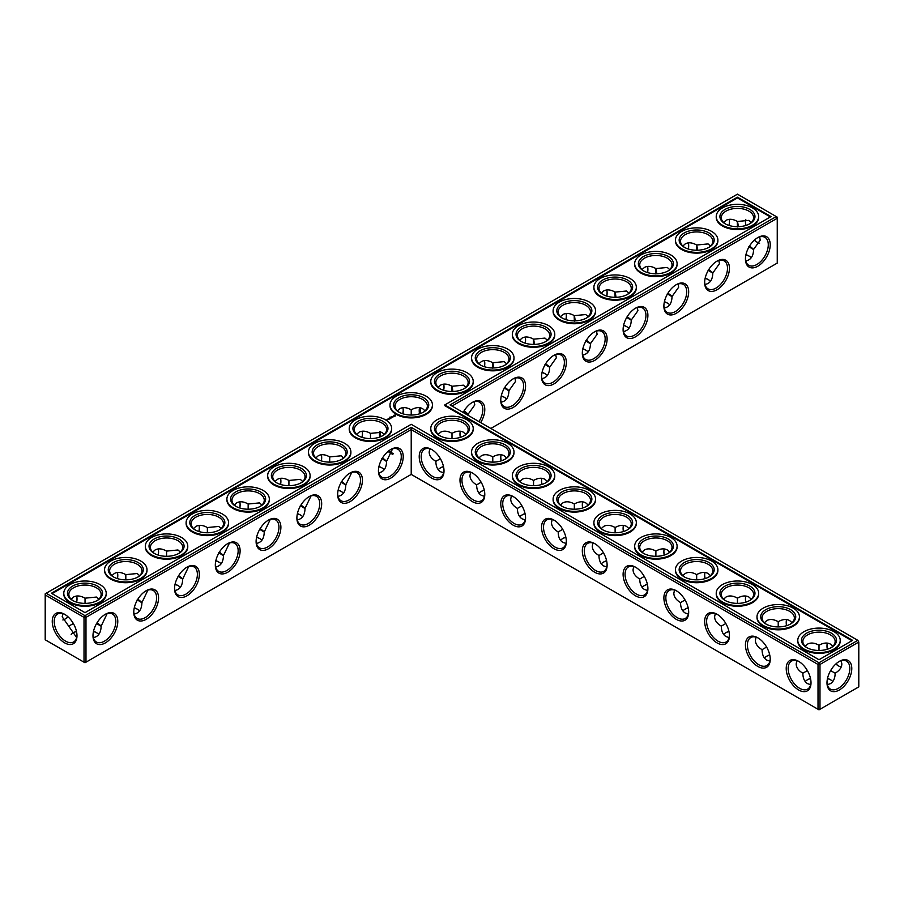 <?xml version="1.0" encoding="UTF-8"?>
<svg xmlns="http://www.w3.org/2000/svg" width="904" height="904" viewBox="0 0 904 904"><rect width="100%" height="100%" fill="white"/><g stroke="black" fill="none" stroke-linecap="round" stroke-linejoin="round"><path stroke-width="1.36" d="M452 438.576L452 433.355L452 438.576M460 433.649A17.526 10.125 -120 0 0 460.475 437.321M500.782 457.198A17.526 10.125 -120 0 0 501.257 460.859M541.564 480.736A17.526 10.125 -120 0 0 542.038 484.397M582.334 504.285A17.526 10.125 -120 0 0 582.809 507.946M623.116 527.823A17.526 10.125 -120 0 0 623.591 531.484M663.886 551.372A17.526 10.125 -120 0 0 664.372 555.033M704.668 574.91A17.526 10.125 -120 0 0 705.143 578.571M745.45 598.459A17.526 10.125 -120 0 0 745.924 602.12M786.22 621.997A17.526 10.125 -120 0 0 786.706 625.658M827.002 645.535A17.526 10.125 -120 0 0 827.476 649.208M835.951 663.886A17.526 10.125 -120 0 0 838.889 666.124M452 406.043L777.248 218.271L777.248 263.087L490.815 428.462M770.231 244.724A17.526 10.125 120 0 0 757.834 237.571A17.526 10.125 120 0 0 745.438 259.041A17.526 10.125 120 0 0 757.834 266.205A17.526 10.125 120 0 0 770.231 244.724M729.449 268.273A17.526 10.125 120 0 0 717.053 261.109A17.526 10.125 120 0 0 704.657 282.59A17.526 10.125 120 0 0 717.053 289.743A17.526 10.125 120 0 0 729.449 268.273M688.678 291.811A17.526 10.125 120 0 0 676.282 284.658A17.526 10.125 120 0 0 663.886 306.128A17.526 10.125 120 0 0 676.282 313.281A17.526 10.125 120 0 0 688.678 291.811M647.897 315.36A17.526 10.125 120 0 0 635.501 308.196A17.526 10.125 120 0 0 623.105 329.666A17.526 10.125 120 0 0 635.501 336.83A17.526 10.125 120 0 0 647.897 315.36M607.115 338.898A17.526 10.125 120 0 0 594.719 331.745A17.526 10.125 120 0 0 582.323 353.215A17.526 10.125 120 0 0 594.719 360.368A17.526 10.125 120 0 0 607.115 338.898M566.345 362.447A17.526 10.125 120 0 0 553.949 355.283A17.526 10.125 120 0 0 541.552 376.753A17.526 10.125 120 0 0 553.949 383.917A17.526 10.125 120 0 0 566.345 362.447M525.563 385.985A17.526 10.125 120 0 0 513.167 378.832A17.526 10.125 120 0 0 500.771 400.302A17.526 10.125 120 0 0 513.167 407.455A17.526 10.125 120 0 0 525.563 385.985M480.657 422.586A17.526 10.125 120 0 0 484.781 409.523A17.526 10.125 120 0 0 472.385 402.37A17.526 10.125 120 0 0 463.153 412.484M857.817 640.337L858.8 642.043L857.817 640.337L819.001 662.756L411.218 427.332L84.999 615.669L46.183 593.261L45.2 594.956L84.015 617.364L84.999 615.669L85.982 617.364L84.015 617.364L84.015 662.191L84.999 662.756L85.982 662.191L84.015 662.191L45.2 639.783L45.2 593.826L737.449 194.157L776.265 216.576L450.045 404.913L857.817 640.337M411.218 474.408L411.218 429.592L818.018 664.451L819.984 664.451L819.001 662.756L818.018 664.451L818.018 709.278L819.984 709.278L858.8 686.859L858.8 642.043L819.984 664.451L819.984 709.278L819.001 709.843L411.218 474.408L85.982 662.191L85.982 617.364L411.218 429.592L411.218 427.332M460.328 431.219A16.148 9.322 -120 0 0 459.989 434.202A16.148 9.322 -120 0 0 460.294 437.378M501.11 454.757A16.148 9.322 -120 0 0 500.771 457.74A16.148 9.322 -120 0 0 501.065 460.916M541.88 478.306A16.148 9.322 -120 0 0 541.552 481.29A16.148 9.322 -120 0 0 541.846 484.465M582.662 501.844A16.148 9.322 -120 0 0 582.323 504.827A16.148 9.322 -120 0 0 582.628 508.003M623.444 525.393A16.148 9.322 -120 0 0 623.105 528.377A16.148 9.322 -120 0 0 623.398 531.541M664.214 548.931A16.148 9.322 -120 0 0 663.886 551.915A16.148 9.322 -120 0 0 664.18 555.09M704.996 572.481A16.148 9.322 -120 0 0 704.657 575.464A16.148 9.322 -120 0 0 704.962 578.628M745.777 596.019A16.148 9.322 -120 0 0 745.438 599.002A16.148 9.322 -120 0 0 745.732 602.177M786.548 619.556A16.148 9.322 -120 0 0 786.22 622.54A16.148 9.322 -120 0 0 786.514 625.715M827.329 643.106A16.148 9.322 -120 0 0 826.99 646.089A16.148 9.322 -120 0 0 827.296 649.264M835.816 664.022A16.148 9.322 -120 0 0 838.415 665.864A16.148 9.322 -120 0 0 841.161 667.062M777.248 218.271L776.265 216.576L777.248 217.141L777.248 218.271M745.45 258.465A16.148 9.322 120 0 0 748.783 265.301A16.148 9.322 120 0 0 761.224 260.973A16.148 9.322 120 0 0 768.276 244.724A16.148 9.322 120 0 0 764.931 237.334A16.148 9.322 120 0 0 757.337 237.876M704.668 282.003A16.148 9.322 120 0 0 708.001 288.851A16.148 9.322 120 0 0 720.443 284.523A16.148 9.322 120 0 0 727.494 268.273A16.148 9.322 120 0 0 724.149 260.883A16.148 9.322 120 0 0 716.556 261.414M663.886 305.541A16.148 9.322 120 0 0 667.231 312.388A16.148 9.322 120 0 0 679.672 308.061A16.148 9.322 120 0 0 686.712 291.811A16.148 9.322 120 0 0 683.367 284.421A16.148 9.322 120 0 0 675.774 284.952M623.116 329.09A16.148 9.322 120 0 0 626.449 335.938A16.148 9.322 120 0 0 638.891 331.61A16.148 9.322 120 0 0 645.942 315.36A16.148 9.322 120 0 0 642.597 307.97A16.148 9.322 120 0 0 635.004 308.501M582.334 352.628A16.148 9.322 120 0 0 585.668 359.476A16.148 9.322 120 0 0 598.109 355.148A16.148 9.322 120 0 0 605.16 338.898A16.148 9.322 120 0 0 601.815 331.508A16.148 9.322 120 0 0 594.222 332.039M541.564 376.177A16.148 9.322 120 0 0 544.897 383.013A16.148 9.322 120 0 0 557.339 378.697A16.148 9.322 120 0 0 564.378 362.447A16.148 9.322 120 0 0 561.045 355.046A16.148 9.322 120 0 0 553.44 355.588M500.782 399.715A16.148 9.322 120 0 0 504.116 406.563A16.148 9.322 120 0 0 516.557 402.235A16.148 9.322 120 0 0 523.608 385.985A16.148 9.322 120 0 0 520.263 378.595A16.148 9.322 120 0 0 512.67 379.126M478.984 421.626A16.148 9.322 120 0 0 482.826 409.523A16.148 9.322 120 0 0 479.482 402.133A16.148 9.322 120 0 0 471.888 402.675M73.111 632.902A17.526 10.125 180 0 1 76.49 631.489M93.474 631.489A17.526 10.125 180 0 1 96.886 632.902M134.255 607.94A17.526 10.125 180 0 1 137.668 609.364M175.037 584.402A17.526 10.125 180 0 1 178.438 585.815M215.807 560.853A17.526 10.125 180 0 1 219.22 562.277M256.589 537.315A17.526 10.125 180 0 1 260.002 538.727M297.371 513.766A17.526 10.125 180 0 1 300.772 515.19M338.141 490.228A17.526 10.125 180 0 1 341.554 491.652M378.923 466.679A17.526 10.125 180 0 1 382.335 468.102M480.894 491.652A17.526 10.125 180 0 1 484.295 490.228M521.664 515.19A17.526 10.125 180 0 1 525.077 513.766M562.446 538.727A17.526 10.125 180 0 1 565.859 537.315M501.257 396.054A17.526 10.125 180 0 1 504.669 397.477M440.112 468.102A17.526 10.125 180 0 1 443.525 466.679M542.038 372.516A17.526 10.125 180 0 1 545.44 373.928M582.809 348.967A17.526 10.125 180 0 1 586.221 350.39M623.591 325.429A17.526 10.125 180 0 1 627.003 326.841M664.372 301.879A17.526 10.125 180 0 1 667.774 303.303M705.143 278.342A17.526 10.125 180 0 1 708.555 279.765M745.924 254.792A17.526 10.125 180 0 1 749.337 256.216M603.228 562.277A17.526 10.125 180 0 1 606.629 560.853M643.998 585.815A17.526 10.125 180 0 1 647.411 584.402M684.78 609.364A17.526 10.125 180 0 1 688.193 607.94M725.562 632.902A17.526 10.125 180 0 1 728.963 631.489M766.332 656.451A17.526 10.125 180 0 1 769.745 655.027M807.114 679.989A17.526 10.125 180 0 1 810.526 678.565M827.476 678.565A17.526 10.125 180 0 1 830.889 679.989M737.449 197.174L771.044 216.576L444.824 404.913L852.596 640.337L819.001 659.739L411.218 424.315L84.999 612.652L51.404 593.261L737.449 197.174L737.449 197.919L52.048 593.634M839.387 689.967A17.526 10.125 -60 0 1 826.99 682.814A17.526 10.125 -60 0 1 839.387 661.344A17.526 10.125 -60 0 1 851.783 668.497A17.526 10.125 -60 0 1 839.387 689.967M465.831 434.395L463.413 432.225C460.238 430.507 456.43 430.88 452 433.355L452 433.355C447.57 430.88 443.762 430.507 440.587 432.225L438.169 434.395M506.613 457.944L504.195 455.763C501.008 454.045 497.211 454.418 492.782 456.893L492.782 462.125M492.782 456.893L492.782 456.893C488.352 454.418 484.544 454.045 481.357 455.763L478.939 457.944M547.383 481.482L544.976 479.312C541.79 477.594 537.982 477.967 533.552 480.442L533.552 485.663M533.552 480.442L533.552 480.442C529.122 477.967 525.326 477.594 522.139 479.312L519.721 481.482M588.165 505.02L585.747 502.85C582.571 501.132 578.763 501.505 574.334 503.98L574.334 509.212M574.334 503.98L574.334 503.98C569.904 501.505 566.096 501.132 562.921 502.85L560.503 505.02M628.947 528.569L626.529 526.399C623.342 524.67 619.545 525.054 615.115 527.529L615.115 532.75M615.115 527.529L615.115 527.529C610.686 525.054 606.878 524.67 603.691 526.399L601.273 528.569M669.717 552.107L667.31 549.937C664.124 548.219 660.315 548.592 655.886 551.067L655.886 556.288M655.886 551.067L655.886 551.067C651.456 548.592 647.659 548.219 644.473 549.937L642.055 552.107M710.499 575.656L708.081 573.486C704.905 571.757 701.097 572.142 696.668 574.616L696.668 579.837M696.668 574.616L696.668 574.616C692.238 572.142 688.43 571.757 685.255 573.486L682.836 575.656M751.28 599.194L748.862 597.024C745.676 595.307 741.879 595.679 737.449 598.154L737.449 603.375M737.449 598.154L737.449 598.154C733.02 595.679 729.212 595.307 726.025 597.024L723.607 599.194M792.051 622.743L789.644 620.562C786.457 618.844 782.649 619.229 778.22 621.703L778.22 626.924M778.22 621.703L778.22 621.703C773.79 619.229 769.993 618.844 766.807 620.562L764.389 622.743M830.629 670.598L835.149 673.209C839.511 670.61 841.737 667.502 841.839 663.886L841.161 660.711M832.833 646.281L830.414 644.111C827.239 642.394 823.431 642.767 819.001 645.241L819.001 650.462M819.001 645.241L819.001 645.241C814.572 642.767 810.764 642.394 807.588 644.111L805.17 646.281M757.337 242.317A17.481 10.091 60 0 1 754.422 240.091M745.947 225.424A17.481 10.091 60 0 1 745.484 221.785M759.586 236.938L760.253 240.091L753.597 249.436C753.394 256.216 750.783 260.036 745.777 260.894M718.804 260.488L719.471 263.64L712.815 272.974C712.612 279.765 710.013 283.585 704.996 284.444M678.034 284.025L678.689 287.178L672.034 296.523C671.841 303.303 669.231 307.123 664.214 307.981M637.252 307.575L637.919 310.727L631.263 320.061C631.06 326.841 628.449 330.661 623.444 331.519M596.471 331.113L597.137 334.265L590.481 343.61C590.278 350.39 587.679 354.21 582.662 355.069M555.7 354.662L556.356 357.814L549.7 367.148C549.508 373.928 546.897 377.748 541.88 378.606M514.918 378.2L515.585 381.352L508.929 390.697C508.726 397.477 506.116 401.297 501.11 402.156M474.137 401.738L474.803 404.89L468.148 414.179L468.114 415.354M96.423 632.619L96.412 632.619A16.148 9.322 180 0 1 98.83 634.405M71.179 634.393A16.148 9.322 180 0 1 73.586 632.619A16.148 9.322 180 0 1 76.456 631.308M93.519 631.297A16.148 9.322 180 0 1 96.412 632.619M134.3 607.748A16.148 9.322 180 0 1 137.193 609.081L137.193 609.081A16.148 9.322 180 0 1 139.611 610.867M175.071 584.21A16.148 9.322 180 0 1 177.975 585.532L177.975 585.532A16.148 9.322 180 0 1 180.393 587.317M215.853 560.661A16.148 9.322 180 0 1 218.745 561.994L218.745 561.994A16.148 9.322 180 0 1 221.164 563.78M256.634 537.123A16.148 9.322 180 0 1 259.527 538.445L259.527 538.445A16.148 9.322 180 0 1 261.945 540.23M297.405 513.585A16.148 9.322 180 0 1 300.309 514.907L300.309 514.907A16.148 9.322 180 0 1 302.727 516.692M338.186 490.036A16.148 9.322 180 0 1 341.079 491.369L341.079 491.369A16.148 9.322 180 0 1 343.497 493.143M378.968 466.498A16.148 9.322 180 0 1 381.861 467.82L381.861 467.82A16.148 9.322 180 0 1 384.279 469.605M478.939 493.143A16.148 9.322 180 0 1 481.357 491.369A16.148 9.322 180 0 1 484.261 490.036M519.721 516.692A16.148 9.322 180 0 1 522.139 514.907A16.148 9.322 180 0 1 525.032 513.585M560.503 540.23A16.148 9.322 180 0 1 562.921 538.445A16.148 9.322 180 0 1 565.814 537.123M501.302 395.862A16.148 9.322 180 0 1 504.195 397.195L504.195 397.195A16.148 9.322 180 0 1 506.613 398.98M438.169 469.605A16.148 9.322 180 0 1 440.587 467.82A16.148 9.322 180 0 1 443.48 466.498M542.072 372.324A16.148 9.322 180 0 1 544.976 373.646L544.976 373.646A16.148 9.322 180 0 1 547.383 375.431M582.854 348.774A16.148 9.322 180 0 1 585.747 350.108L585.747 350.108A16.148 9.322 180 0 1 588.165 351.893M623.636 325.237A16.148 9.322 180 0 1 626.529 326.559L626.529 326.559A16.148 9.322 180 0 1 628.947 328.344M664.406 301.699A16.148 9.322 180 0 1 667.31 303.021L667.31 303.021A16.148 9.322 180 0 1 669.717 304.806M705.188 278.149A16.148 9.322 180 0 1 708.081 279.483L708.081 279.483A16.148 9.322 180 0 1 710.499 281.257M745.969 254.612A16.148 9.322 180 0 1 748.862 255.934L748.862 255.934A16.148 9.322 180 0 1 751.28 257.719M601.273 563.78A16.148 9.322 180 0 1 603.691 561.994A16.148 9.322 180 0 1 606.595 560.661M642.055 587.317A16.148 9.322 180 0 1 644.473 585.532A16.148 9.322 180 0 1 647.366 584.21M682.836 610.867A16.148 9.322 180 0 1 685.255 609.081A16.148 9.322 180 0 1 688.147 607.748M723.607 634.405A16.148 9.322 180 0 1 726.025 632.619A16.148 9.322 180 0 1 728.929 631.297M764.389 657.942A16.148 9.322 180 0 1 766.807 656.168A16.148 9.322 180 0 1 769.699 654.835M827.522 678.384A16.148 9.322 180 0 1 830.414 679.706L830.414 679.706A16.148 9.322 180 0 1 832.833 681.492M805.17 681.492A16.148 9.322 180 0 1 807.588 679.706A16.148 9.322 180 0 1 810.481 678.384M444.824 404.913L444.824 405.67L851.952 640.721M770.389 216.949L737.449 197.919M838.889 661.638A16.148 9.322 -60 0 1 846.483 661.106A16.148 9.322 -60 0 1 848.958 674.045A16.148 9.322 -60 0 1 838.415 688.272A16.148 9.322 -60 0 1 830.335 689.074A16.148 9.322 -60 0 1 827.002 682.237M481.154 482.25L476.634 484.86C476.702 489.934 478.284 493.426 481.357 495.324L484.454 496.33M470.611 472.363L469.944 475.538C470.046 479.154 472.272 482.261 476.634 484.86M440.112 435.897A16.148 9.322 180 0 1 435.852 429.592A16.148 9.322 180 0 1 445.819 420.97A16.148 9.322 180 0 1 463.413 422.993A16.148 9.322 180 0 1 468.148 429.592A16.148 9.322 180 0 1 463.888 435.897M440.372 458.712L435.852 461.322C435.92 466.396 437.502 469.877 440.587 471.775L443.672 472.781M429.841 448.825L429.163 452C429.264 455.616 431.49 458.723 435.852 461.322M521.936 505.799L517.404 508.41C517.483 513.483 519.054 516.964 522.139 518.862L525.224 519.868M511.393 495.912L510.715 499.087C510.816 502.703 513.054 505.811 517.404 508.41M480.894 459.435A16.148 9.322 180 0 1 476.634 453.13A16.148 9.322 180 0 1 486.601 444.519A16.148 9.322 180 0 1 504.195 446.542A16.148 9.322 180 0 1 508.929 453.13A16.148 9.322 180 0 1 504.669 459.435M562.706 529.337L558.186 531.947C558.254 537.021 559.836 540.513 562.921 542.4L566.006 543.406M552.174 519.45L551.496 522.625C551.598 526.241 553.824 529.348 558.186 531.947M521.664 482.985A16.148 9.322 180 0 1 517.404 476.668A16.148 9.322 180 0 1 527.371 468.057A16.148 9.322 180 0 1 544.976 470.08A16.148 9.322 180 0 1 549.7 476.668A16.148 9.322 180 0 1 545.44 482.985M603.488 552.886L598.968 555.497C599.036 560.57 600.618 564.051 603.691 565.949L606.787 566.955M592.945 542.999L592.278 546.174C592.38 549.79 594.606 552.898 598.968 555.497M562.446 506.522A16.148 9.322 180 0 1 558.186 500.217A16.148 9.322 180 0 1 568.153 491.606A16.148 9.322 180 0 1 585.747 493.618A16.148 9.322 180 0 1 590.481 500.217A16.148 9.322 180 0 1 586.221 506.522M644.269 576.424L639.738 579.035C639.817 584.108 641.388 587.6 644.473 589.487L647.558 590.493M633.727 566.537L633.049 569.712C633.15 573.328 635.388 576.436 639.738 579.035M603.228 530.072A16.148 9.322 180 0 1 598.968 523.755A16.148 9.322 180 0 1 608.934 515.144A16.148 9.322 180 0 1 626.529 517.167A16.148 9.322 180 0 1 631.263 523.755A16.148 9.322 180 0 1 627.003 530.072M685.04 599.973L680.52 602.584C680.588 607.657 682.17 611.138 685.255 613.036L688.339 614.042M674.508 590.075L673.83 593.261C673.932 596.877 676.158 599.985 680.52 602.584M643.998 553.61A16.148 9.322 180 0 1 639.738 547.304A16.148 9.322 180 0 1 649.705 538.694A16.148 9.322 180 0 1 667.31 540.705A16.148 9.322 180 0 1 672.034 547.304A16.148 9.322 180 0 1 667.774 553.61M725.822 623.511L721.302 626.122C721.369 631.195 722.951 634.676 726.025 636.574L729.121 637.58M715.279 613.624L714.612 616.799C714.714 620.415 716.94 623.523 721.302 626.122M684.78 577.159A16.148 9.322 180 0 1 680.52 570.842A16.148 9.322 180 0 1 690.486 562.231A16.148 9.322 180 0 1 708.081 564.254A16.148 9.322 180 0 1 712.815 570.842A16.148 9.322 180 0 1 708.555 577.159M766.603 647.049L762.072 649.671C762.151 654.733 763.722 658.225 766.807 660.123L769.892 661.129M756.06 637.162L755.382 640.348C755.484 643.964 757.721 647.072 762.072 649.671M725.562 600.697A16.148 9.322 180 0 1 721.302 594.391A16.148 9.322 180 0 1 731.268 585.769A16.148 9.322 180 0 1 748.862 587.792A16.148 9.322 180 0 1 753.597 594.391A16.148 9.322 180 0 1 749.337 600.697M807.374 670.598L802.854 673.209C802.921 678.282 804.504 681.763 807.588 683.661L810.673 684.667M796.842 660.711L796.164 663.886C796.266 667.502 798.492 670.61 802.854 673.209M766.332 624.235A16.148 9.322 180 0 1 762.072 617.929A16.148 9.322 180 0 1 772.039 609.319A16.148 9.322 180 0 1 789.644 611.341A16.148 9.322 180 0 1 794.367 617.929A16.148 9.322 180 0 1 790.107 624.235M827.329 684.667L830.414 683.661C833.499 681.763 835.081 678.282 835.149 673.209M807.114 647.784A16.148 9.322 180 0 1 802.854 641.478A16.148 9.322 180 0 1 812.82 632.856A16.148 9.322 180 0 1 830.414 634.879A16.148 9.322 180 0 1 835.149 641.478A16.148 9.322 180 0 1 830.889 647.784M759.586 243.244A16.102 9.3 60 0 1 756.851 242.057A16.102 9.3 60 0 1 754.275 240.227M745.766 225.48A16.102 9.3 60 0 1 745.472 222.339A16.102 9.3 60 0 1 745.8 219.378M723.607 222.508L726.025 220.339C729.212 218.621 733.02 218.994 737.449 221.469L748.862 220.373L751.258 222.531M749.687 246.193C755.077 250.34 754.806 250.498 748.862 246.668M737.483 226.949C737.133 219.909 737.404 219.751 738.308 226.475M725.562 224.011A16.148 9.322 180 0 1 721.302 217.706A16.148 9.322 180 0 1 731.268 209.084A16.148 9.322 180 0 1 748.862 211.107A16.148 9.322 180 0 1 753.597 217.706A16.148 9.322 180 0 1 749.337 224.011M682.836 246.057L685.255 243.877C688.43 242.159 692.238 242.532 696.668 245.007L708.081 243.922L710.487 246.069M708.917 269.731C714.296 273.889 714.024 274.048 708.081 270.217M696.701 250.487C696.351 243.447 696.622 243.289 697.526 250.012M684.78 247.549A16.148 9.322 180 0 1 680.52 241.244A16.148 9.322 180 0 1 690.486 232.633A16.148 9.322 180 0 1 708.081 234.656A16.148 9.322 180 0 1 712.815 241.244A16.148 9.322 180 0 1 708.555 247.549M642.055 269.595L644.473 267.426C647.659 265.708 651.456 266.081 655.886 268.556L667.31 267.46L669.706 269.607M668.135 293.28C673.525 297.427 673.243 297.586 667.31 293.755M655.92 274.036C655.569 266.996 655.852 266.838 656.756 273.55M643.998 271.098A16.148 9.322 180 0 1 639.738 264.782A16.148 9.322 180 0 1 649.705 256.171A16.148 9.322 180 0 1 667.31 258.194A16.148 9.322 180 0 1 672.034 264.782A16.148 9.322 180 0 1 667.774 271.098M601.273 293.133L603.691 290.964C606.878 289.246 610.686 289.619 615.115 292.094L626.529 291.009L628.924 293.156M627.365 316.818C632.744 320.965 632.472 321.135 626.529 317.293M615.149 297.574C614.799 290.534 615.07 290.376 615.974 297.1M603.228 294.636A16.148 9.322 180 0 1 598.968 288.331A16.148 9.322 180 0 1 608.934 279.72A16.148 9.322 180 0 1 626.529 281.743A16.148 9.322 180 0 1 631.263 288.331A16.148 9.322 180 0 1 627.003 294.636M560.503 316.682L562.921 314.513C566.096 312.784 569.904 313.168 574.334 315.643L585.747 314.547L588.154 316.694M586.583 340.356C591.962 344.514 591.691 344.673 585.747 340.842M574.368 321.123C574.017 314.083 574.289 313.914 575.193 320.637M562.446 318.185A16.148 9.322 180 0 1 558.186 311.869A16.148 9.322 180 0 1 568.153 303.258A16.148 9.322 180 0 1 585.747 305.281A16.148 9.322 180 0 1 590.481 311.869A16.148 9.322 180 0 1 586.221 318.185M519.721 340.22L522.139 338.051C525.326 336.333 529.122 336.706 533.552 339.181L544.976 338.085L547.372 340.243M545.801 363.905C551.191 368.052 550.909 368.21 544.976 364.38M533.586 344.661C533.236 337.621 533.518 337.463 534.422 344.187M521.664 341.723A16.148 9.322 180 0 1 517.404 335.418A16.148 9.322 180 0 1 527.371 326.807A16.148 9.322 180 0 1 544.976 328.819A16.148 9.322 180 0 1 549.7 335.418A16.148 9.322 180 0 1 545.44 341.723M478.939 363.77L481.357 361.6C484.544 359.871 488.352 360.255 492.782 362.73L504.195 361.634L506.59 363.781M505.031 387.443C510.41 391.601 510.138 391.76 504.195 387.929M492.816 368.21C492.465 361.159 492.736 361.001 493.64 367.725M480.894 365.272A16.148 9.322 180 0 1 476.634 358.956A16.148 9.322 180 0 1 486.601 350.345A16.148 9.322 180 0 1 504.195 352.368A16.148 9.322 180 0 1 508.929 358.956A16.148 9.322 180 0 1 504.669 365.272M438.169 387.307L440.587 385.138C443.762 383.42 447.57 383.793 452 386.268L463.413 385.172L465.82 387.33M464.249 410.992C469.628 415.139 469.357 415.298 463.413 411.467M452.034 391.748C451.684 384.708 451.955 384.55 452.859 391.274M440.112 388.81A16.148 9.322 180 0 1 435.852 382.505A16.148 9.322 180 0 1 445.819 373.883A16.148 9.322 180 0 1 463.413 375.906A16.148 9.322 180 0 1 468.148 382.505A16.148 9.322 180 0 1 463.888 388.81M420.563 413.478A16.102 9.3 60 0 1 420.416 407.817M728.963 225.435A17.526 10.125 120 0 0 729.438 221.762M688.193 248.973A17.526 10.125 120 0 0 688.667 245.312M647.411 272.511A17.526 10.125 120 0 0 647.885 268.85M606.629 296.06A17.526 10.125 120 0 0 607.104 292.399M565.859 319.598A17.526 10.125 120 0 0 566.333 315.937M525.077 343.147A17.526 10.125 120 0 0 525.552 339.486M484.295 366.685A17.526 10.125 120 0 0 484.77 363.024M443.525 390.234A17.526 10.125 120 0 0 444 386.573M403.218 410.111A17.526 10.125 -60 0 1 402.743 413.772M362.436 433.649A17.526 10.125 -60 0 1 361.962 437.321M321.666 457.198A17.526 10.125 -60 0 1 321.191 460.859M280.884 480.736A17.526 10.125 -60 0 1 280.409 484.397M240.114 504.285A17.526 10.125 -60 0 1 239.628 507.946M199.332 527.823A17.526 10.125 -60 0 1 198.857 531.484M158.55 551.372A17.526 10.125 -60 0 1 158.076 555.033M117.78 574.91A17.526 10.125 -60 0 1 117.294 578.571M76.998 598.459A17.526 10.125 -60 0 1 76.524 602.12M68.026 616.822A17.526 10.125 -60 0 1 65.111 619.048M64.613 614.291L64.613 614.291A17.481 10.091 60 0 1 76.976 635.715A17.481 10.091 60 0 1 64.613 642.846A17.481 10.091 60 0 1 52.251 621.432A17.481 10.091 60 0 1 64.613 614.291L64.613 614.291M378.437 470.927A17.526 10.125 -60 0 1 390.833 449.457A17.526 10.125 -60 0 1 403.229 456.61A17.526 10.125 -60 0 1 390.833 478.08A17.526 10.125 -60 0 1 378.437 470.927M337.655 494.477A17.526 10.125 -60 0 1 350.051 472.995A17.526 10.125 -60 0 1 362.447 480.16A17.526 10.125 -60 0 1 350.051 501.63A17.526 10.125 -60 0 1 337.655 494.477M296.885 518.015A17.526 10.125 -60 0 1 309.281 496.545A17.526 10.125 -60 0 1 321.677 503.697A17.526 10.125 -60 0 1 309.281 525.167A17.526 10.125 -60 0 1 296.885 518.015M256.103 541.552A17.526 10.125 -60 0 1 268.499 520.082A17.526 10.125 -60 0 1 280.895 527.247A17.526 10.125 -60 0 1 268.499 548.717A17.526 10.125 -60 0 1 256.103 541.552M215.321 565.102A17.526 10.125 -60 0 1 227.718 543.632A17.526 10.125 -60 0 1 240.114 550.785A17.526 10.125 -60 0 1 227.718 572.255A17.526 10.125 -60 0 1 215.321 565.102M174.551 588.64A17.526 10.125 -60 0 1 186.947 567.17A17.526 10.125 -60 0 1 199.343 574.334A17.526 10.125 -60 0 1 186.947 595.804A17.526 10.125 -60 0 1 174.551 588.64M133.769 612.189A17.526 10.125 -60 0 1 146.165 590.719A17.526 10.125 -60 0 1 158.562 597.872A17.526 10.125 -60 0 1 146.165 619.342A17.526 10.125 -60 0 1 133.769 612.189M92.988 635.727A17.526 10.125 -60 0 1 105.384 614.257A17.526 10.125 -60 0 1 117.78 621.41A17.526 10.125 -60 0 1 105.384 642.891A17.526 10.125 -60 0 1 92.988 635.727M607.115 565.102A17.526 10.125 -120 0 0 594.719 543.632A17.526 10.125 -120 0 0 582.323 550.785A17.526 10.125 -120 0 0 594.719 572.255A17.526 10.125 -120 0 0 607.115 565.102M566.345 541.552A17.526 10.125 -120 0 0 553.949 520.082A17.526 10.125 -120 0 0 541.552 527.247A17.526 10.125 -120 0 0 553.949 548.717A17.526 10.125 -120 0 0 566.345 541.552M525.563 518.015A17.526 10.125 -120 0 0 513.167 496.545A17.526 10.125 -120 0 0 500.771 503.697A17.526 10.125 -120 0 0 513.167 525.167A17.526 10.125 -120 0 0 525.563 518.015M484.781 494.477A17.526 10.125 -120 0 0 472.385 472.995A17.526 10.125 -120 0 0 459.989 480.16A17.526 10.125 -120 0 0 472.385 501.63A17.526 10.125 -120 0 0 484.781 494.477M444.011 470.927A17.526 10.125 -120 0 0 431.615 449.457A17.526 10.125 -120 0 0 419.219 456.61A17.526 10.125 -120 0 0 431.615 478.08A17.526 10.125 -120 0 0 444.011 470.927M811.012 682.814A17.526 10.125 -120 0 0 798.616 661.344A17.526 10.125 -120 0 0 786.22 668.497A17.526 10.125 -120 0 0 798.616 689.967A17.526 10.125 -120 0 0 811.012 682.814M770.231 659.276A17.526 10.125 -120 0 0 757.834 637.806A17.526 10.125 -120 0 0 745.438 644.959A17.526 10.125 -120 0 0 757.834 666.429A17.526 10.125 -120 0 0 770.231 659.276M729.449 635.727A17.526 10.125 -120 0 0 717.053 614.257A17.526 10.125 -120 0 0 704.657 621.41A17.526 10.125 -120 0 0 717.053 642.891A17.526 10.125 -120 0 0 729.449 635.727M688.678 612.189A17.526 10.125 -120 0 0 676.282 590.719A17.526 10.125 -120 0 0 663.886 597.872A17.526 10.125 -120 0 0 676.282 619.342A17.526 10.125 -120 0 0 688.678 612.189M647.897 588.64A17.526 10.125 -120 0 0 635.501 567.17A17.526 10.125 -120 0 0 623.105 574.334A17.526 10.125 -120 0 0 635.501 595.804A17.526 10.125 -120 0 0 647.897 588.64M97.248 622.879C102.627 627.026 102.355 627.184 96.412 623.353M107.135 613.624L101.146 626.122C100.943 632.902 98.344 636.721 93.327 637.58M76.637 637.535L62.195 616.822L62.862 613.669M73.348 623.523L68.851 626.122M138.029 599.329C143.408 603.488 143.137 603.646 137.193 599.815M147.917 590.086L141.928 602.584C141.725 609.364 139.114 613.183 134.108 614.042M178.8 575.791C184.19 579.939 183.907 580.097 177.975 576.266M188.699 566.548L182.698 579.035C182.506 585.815 179.896 589.634 174.879 590.493M219.582 552.242C224.96 556.401 224.689 556.559 218.745 552.728M229.469 542.999L223.48 555.497C223.277 562.277 220.678 566.096 215.66 566.955M260.363 528.704C265.742 532.851 265.471 533.021 259.527 529.179M270.251 519.461L264.262 531.947C264.058 538.727 261.448 542.547 256.442 543.406M301.134 505.166C306.524 509.314 306.241 509.472 300.309 505.641M311.032 495.912L305.032 508.41C304.84 515.19 302.23 519.009 297.213 519.868M341.915 481.617C347.294 485.776 347.023 485.934 341.079 482.092M351.803 472.374L345.814 484.86C345.611 491.652 343.011 495.471 337.994 496.33M382.697 458.079C388.076 462.226 387.805 462.385 381.861 458.554M392.585 448.825L386.596 461.322C386.392 468.102 383.782 471.922 378.776 472.781M758.659 216.949A21.221 12.249 180 0 1 758.671 217.322A21.221 12.249 180 0 1 737.449 229.582A21.221 12.249 180 0 1 716.228 217.322A21.221 12.249 180 0 1 716.228 216.949M717.878 240.487A21.221 12.249 180 0 1 717.889 240.871A21.221 12.249 180 0 1 696.668 253.12A21.221 12.249 180 0 1 675.446 240.871A21.221 12.249 180 0 1 675.457 240.487M677.096 264.036A21.221 12.249 180 0 1 677.107 264.409A21.221 12.249 180 0 1 655.886 276.658A21.221 12.249 180 0 1 634.664 264.409A21.221 12.249 180 0 1 634.676 264.036M636.326 287.574A21.221 12.249 180 0 1 636.337 287.958A21.221 12.249 180 0 1 615.115 300.207A21.221 12.249 180 0 1 593.894 287.958A21.221 12.249 180 0 1 593.894 287.574M595.544 311.123A21.221 12.249 180 0 1 595.555 311.496A21.221 12.249 180 0 1 574.334 323.745A21.221 12.249 180 0 1 553.112 311.496A21.221 12.249 180 0 1 553.124 311.123M554.762 334.661A21.221 12.249 180 0 1 554.773 335.034A21.221 12.249 180 0 1 533.552 347.294A21.221 12.249 180 0 1 512.331 335.034A21.221 12.249 180 0 1 512.342 334.661M513.992 358.21A21.221 12.249 180 0 1 514.003 358.583A21.221 12.249 180 0 1 492.782 370.832A21.221 12.249 180 0 1 471.56 358.583A21.221 12.249 180 0 1 471.56 358.21M473.21 381.748A21.221 12.249 180 0 1 473.221 382.121A21.221 12.249 180 0 1 452 394.381A21.221 12.249 180 0 1 430.779 382.121A21.221 12.249 180 0 1 430.79 381.748M432.44 405.286A21.221 12.249 180 0 1 432.44 405.67A21.221 12.249 180 0 1 411.218 417.919A21.221 12.249 180 0 1 389.997 405.67A21.221 12.249 180 0 1 390.008 405.286M395.624 415.919L395.048 415.038L393.545 415.377L394.121 416.247L395.624 415.919M393.715 416.518L392.404 416.518L393.715 416.518M389.895 417.094L390.539 417.139L389.895 417.094M392.946 416.993L391.85 416.699L392.946 417.106M392.223 417.524L390.833 417.298L392.223 417.467M390.539 417.863L391.443 417.919L389.839 417.863L390.686 418.382M389.94 418.846L390.438 418.495L389.534 418.043L389.94 418.846M389.68 418.993L388.788 418.473L389.68 418.936M388.878 419.456L387.974 418.936L388.878 419.456M387.127 419.49L387.918 419.546L387.127 419.433M387.002 420.077L386.076 419.885L387.002 420.077M391.658 428.835A21.221 12.249 180 0 1 391.669 429.208A21.221 12.249 180 0 1 370.448 441.457A21.221 12.249 180 0 1 349.226 429.208A21.221 12.249 180 0 1 349.238 428.835M350.876 452.373A21.221 12.249 180 0 1 350.888 452.757A21.221 12.249 180 0 1 329.666 465.006A21.221 12.249 180 0 1 308.445 452.757A21.221 12.249 180 0 1 308.456 452.373M310.106 475.922A21.221 12.249 180 0 1 310.106 476.295A21.221 12.249 180 0 1 288.885 488.544A21.221 12.249 180 0 1 267.663 476.295A21.221 12.249 180 0 1 267.674 475.922M269.324 499.46A21.221 12.249 180 0 1 269.335 499.844A21.221 12.249 180 0 1 248.114 512.093A21.221 12.249 180 0 1 226.893 499.844A21.221 12.249 180 0 1 226.904 499.46M473.21 428.835A21.221 12.249 180 0 1 473.221 429.208A21.221 12.249 180 0 1 452 441.457A21.221 12.249 180 0 1 430.779 429.208A21.221 12.249 180 0 1 430.79 428.835M513.992 452.373A21.221 12.249 180 0 1 514.003 452.757A21.221 12.249 180 0 1 492.782 465.006A21.221 12.249 180 0 1 471.56 452.757A21.221 12.249 180 0 1 471.56 452.373M228.542 523.009A21.221 12.249 180 0 1 228.554 523.382A21.221 12.249 180 0 1 207.332 535.631A21.221 12.249 180 0 1 186.111 523.382A21.221 12.249 180 0 1 186.122 523.009M187.772 546.547A21.221 12.249 180 0 1 187.772 546.92A21.221 12.249 180 0 1 166.551 559.18A21.221 12.249 180 0 1 145.329 546.92A21.221 12.249 180 0 1 145.341 546.547M146.99 570.096A21.221 12.249 180 0 1 147.002 570.469A21.221 12.249 180 0 1 125.78 582.718A21.221 12.249 180 0 1 104.559 570.469A21.221 12.249 180 0 1 104.57 570.096M106.209 593.634A21.221 12.249 180 0 1 106.22 594.007A21.221 12.249 180 0 1 84.999 606.268A21.221 12.249 180 0 1 63.777 594.007A21.221 12.249 180 0 1 63.788 593.634M554.762 475.922A21.221 12.249 180 0 1 554.773 476.295A21.221 12.249 180 0 1 533.552 488.544A21.221 12.249 180 0 1 512.331 476.295A21.221 12.249 180 0 1 512.342 475.922M595.544 499.46A21.221 12.249 180 0 1 595.555 499.844A21.221 12.249 180 0 1 574.334 512.093A21.221 12.249 180 0 1 553.112 499.844A21.221 12.249 180 0 1 553.124 499.46M636.326 523.009A21.221 12.249 180 0 1 636.337 523.382A21.221 12.249 180 0 1 615.115 535.631A21.221 12.249 180 0 1 593.894 523.382A21.221 12.249 180 0 1 593.894 523.009M677.096 546.547A21.221 12.249 180 0 1 677.107 546.92A21.221 12.249 180 0 1 655.886 559.18A21.221 12.249 180 0 1 634.664 546.92A21.221 12.249 180 0 1 634.676 546.547M717.878 570.096A21.221 12.249 180 0 1 717.889 570.469A21.221 12.249 180 0 1 696.668 582.718A21.221 12.249 180 0 1 675.446 570.469A21.221 12.249 180 0 1 675.457 570.096M758.659 593.634A21.221 12.249 180 0 1 758.671 594.007A21.221 12.249 180 0 1 737.449 606.268A21.221 12.249 180 0 1 716.228 594.007A21.221 12.249 180 0 1 716.228 593.634M799.43 617.172A21.221 12.249 180 0 1 799.441 617.556A21.221 12.249 180 0 1 778.22 629.805A21.221 12.249 180 0 1 756.998 617.556A21.221 12.249 180 0 1 757.01 617.172M840.211 640.721A21.221 12.249 180 0 1 840.223 641.094A21.221 12.249 180 0 1 819.001 653.343A21.221 12.249 180 0 1 797.78 641.094A21.221 12.249 180 0 1 797.791 640.721M432.112 449.763A16.148 9.322 -120 0 0 424.518 449.22A16.148 9.322 -120 0 0 424.518 467.865A16.148 9.322 -120 0 0 440.666 477.188A16.148 9.322 -120 0 0 444 470.351M472.894 473.3A16.148 9.322 -120 0 0 465.289 472.769A16.148 9.322 -120 0 0 465.289 491.414A16.148 9.322 -120 0 0 481.436 500.737A16.148 9.322 -120 0 0 484.77 493.889M464.396 421.298A17.526 10.125 180 0 1 464.396 435.615A17.526 10.125 180 0 1 439.604 435.615A17.526 10.125 180 0 1 439.604 421.298A17.526 10.125 180 0 1 464.396 421.298M419.546 407.67A16.148 9.322 -120 0 0 419.219 410.653A16.148 9.322 -120 0 0 419.512 413.829M425.061 410.857L422.643 408.676C419.456 406.958 415.648 407.342 411.218 409.817L411.218 415.038M411.218 409.817L411.218 409.817C406.789 407.342 402.992 406.958 399.805 408.676L397.387 410.857M399.331 412.348A16.148 9.322 180 0 1 395.071 406.043A16.148 9.322 180 0 1 405.048 397.432A16.148 9.322 180 0 1 422.643 399.455A16.148 9.322 180 0 1 427.366 406.043A16.148 9.322 180 0 1 423.106 412.348M380.471 431.637A16.148 9.322 -120 0 0 380.765 436.632M388.912 450.746A16.148 9.322 -120 0 0 393.093 453.503M513.664 496.838A16.148 9.322 -120 0 0 506.07 496.307A16.148 9.322 -120 0 0 506.07 514.952A16.148 9.322 -120 0 0 522.218 524.275A16.148 9.322 -120 0 0 525.552 517.427M505.178 444.847A17.526 10.125 180 0 1 505.178 459.153A17.526 10.125 180 0 1 480.386 459.153A17.526 10.125 180 0 1 480.386 444.847A17.526 10.125 180 0 1 505.178 444.847M554.446 520.388A16.148 9.322 -120 0 0 546.852 519.856A16.148 9.322 -120 0 0 546.852 538.501A16.148 9.322 -120 0 0 563 547.824A16.148 9.322 -120 0 0 566.333 540.976M545.948 468.385A17.526 10.125 180 0 1 545.948 482.702A17.526 10.125 180 0 1 521.156 482.702A17.526 10.125 180 0 1 521.156 468.385A17.526 10.125 180 0 1 545.948 468.385M595.227 543.925A16.148 9.322 -120 0 0 587.623 543.394A16.148 9.322 -120 0 0 587.623 562.039A16.148 9.322 -120 0 0 603.77 571.362A16.148 9.322 -120 0 0 607.104 564.514M586.73 491.923A17.526 10.125 180 0 1 586.73 506.24A17.526 10.125 180 0 1 561.938 506.24A17.526 10.125 180 0 1 561.938 491.923A17.526 10.125 180 0 1 586.73 491.923M635.998 567.475A16.148 9.322 -120 0 0 628.404 566.932A16.148 9.322 -120 0 0 628.404 585.577A16.148 9.322 -120 0 0 644.552 594.9A16.148 9.322 -120 0 0 647.885 588.063M627.512 515.472A17.526 10.125 180 0 1 627.512 529.789A17.526 10.125 180 0 1 602.719 529.789A17.526 10.125 180 0 1 602.719 515.472A17.526 10.125 180 0 1 627.512 515.472M676.78 591.013A16.148 9.322 -120 0 0 669.186 590.481A16.148 9.322 -120 0 0 669.186 609.126A16.148 9.322 -120 0 0 685.334 618.449A16.148 9.322 -120 0 0 688.667 611.601M668.282 539.01A17.526 10.125 180 0 1 668.282 553.327A17.526 10.125 180 0 1 643.49 553.327A17.526 10.125 180 0 1 643.49 539.01A17.526 10.125 180 0 1 668.282 539.01M717.561 614.562A16.148 9.322 -120 0 0 709.956 614.019A16.148 9.322 -120 0 0 709.956 632.664A16.148 9.322 -120 0 0 726.104 641.987A16.148 9.322 -120 0 0 729.438 635.15M709.064 562.559A17.526 10.125 180 0 1 709.064 576.876A17.526 10.125 180 0 1 684.271 576.876A17.526 10.125 180 0 1 684.271 562.559A17.526 10.125 180 0 1 709.064 562.559M758.332 638.1A16.148 9.322 -120 0 0 750.738 637.569A16.148 9.322 -120 0 0 750.738 656.214A16.148 9.322 -120 0 0 766.886 665.536A16.148 9.322 -120 0 0 770.219 658.688M749.845 586.097A17.526 10.125 180 0 1 749.845 600.414A17.526 10.125 180 0 1 725.053 600.414A17.526 10.125 180 0 1 725.053 586.097A17.526 10.125 180 0 1 749.845 586.097M799.113 661.638A16.148 9.322 -120 0 0 791.52 661.106A16.148 9.322 -120 0 0 791.52 679.751A16.148 9.322 -120 0 0 807.667 689.074A16.148 9.322 -120 0 0 811.001 682.237M790.616 609.646A17.526 10.125 180 0 1 790.616 623.952A17.526 10.125 180 0 1 765.824 623.952A17.526 10.125 180 0 1 765.824 609.646A17.526 10.125 180 0 1 790.616 609.646M831.397 633.184A17.526 10.125 180 0 1 831.397 647.501A17.526 10.125 180 0 1 806.605 647.501A17.526 10.125 180 0 1 806.605 633.184A17.526 10.125 180 0 1 831.397 633.184M729.155 225.492A16.148 9.322 120 0 0 729.449 222.316A16.148 9.322 120 0 0 729.121 219.333M749.845 209.412A17.526 10.125 180 0 1 749.845 223.729A17.526 10.125 180 0 1 725.053 223.729A17.526 10.125 180 0 1 725.053 209.412A17.526 10.125 180 0 1 749.845 209.412M688.373 249.029A16.148 9.322 120 0 0 688.678 245.854A16.148 9.322 120 0 0 688.339 242.871M709.064 232.961A17.526 10.125 180 0 1 709.064 247.267A17.526 10.125 180 0 1 684.271 247.267A17.526 10.125 180 0 1 684.271 232.961A17.526 10.125 180 0 1 709.064 232.961M647.592 272.579A16.148 9.322 120 0 0 647.897 269.403A16.148 9.322 120 0 0 647.558 266.42M668.282 256.499A17.526 10.125 180 0 1 668.282 270.816A17.526 10.125 180 0 1 643.49 270.816A17.526 10.125 180 0 1 643.49 256.499A17.526 10.125 180 0 1 668.282 256.499M606.821 296.116A16.148 9.322 120 0 0 607.115 292.941A16.148 9.322 120 0 0 606.787 289.958M627.512 280.048A17.526 10.125 180 0 1 627.512 294.354A17.526 10.125 180 0 1 602.719 294.354A17.526 10.125 180 0 1 602.719 280.048A17.526 10.125 180 0 1 627.512 280.048M566.04 319.666A16.148 9.322 120 0 0 566.345 316.49A16.148 9.322 120 0 0 566.006 313.507M586.73 303.586A17.526 10.125 180 0 1 586.73 317.903A17.526 10.125 180 0 1 561.938 317.903A17.526 10.125 180 0 1 561.938 303.586A17.526 10.125 180 0 1 586.73 303.586M525.269 343.204A16.148 9.322 120 0 0 525.563 340.028A16.148 9.322 120 0 0 525.224 337.045M545.948 327.124A17.526 10.125 180 0 1 545.948 341.441A17.526 10.125 180 0 1 521.156 341.441A17.526 10.125 180 0 1 521.156 327.124A17.526 10.125 180 0 1 545.948 327.124M484.487 366.741A16.148 9.322 120 0 0 484.781 363.577A16.148 9.322 120 0 0 484.454 360.594M505.178 350.673A17.526 10.125 180 0 1 505.178 364.99A17.526 10.125 180 0 1 480.386 364.99A17.526 10.125 180 0 1 480.386 350.673A17.526 10.125 180 0 1 505.178 350.673M443.706 390.291A16.148 9.322 120 0 0 444.011 387.115A16.148 9.322 120 0 0 443.672 384.132M464.396 374.211A17.526 10.125 180 0 1 464.396 388.528A17.526 10.125 180 0 1 439.604 388.528A17.526 10.125 180 0 1 439.604 374.211A17.526 10.125 180 0 1 464.396 374.211M419.23 410.111A17.526 10.125 -120 0 0 419.705 413.772M402.89 407.67A16.148 9.322 -60 0 1 403.229 410.653A16.148 9.322 -60 0 1 402.935 413.829M362.12 431.219A16.148 9.322 -60 0 1 362.447 434.202A16.148 9.322 -60 0 1 362.154 437.378M321.338 454.757A16.148 9.322 -60 0 1 321.677 457.74A16.148 9.322 -60 0 1 321.372 460.916M280.556 478.306A16.148 9.322 -60 0 1 280.895 481.29A16.148 9.322 -60 0 1 280.602 484.465M239.786 501.844A16.148 9.322 -60 0 1 240.114 504.827A16.148 9.322 -60 0 1 239.82 508.003M199.004 525.393A16.148 9.322 -60 0 1 199.343 528.377A16.148 9.322 -60 0 1 199.038 531.541M158.223 548.931A16.148 9.322 -60 0 1 158.562 551.915A16.148 9.322 -60 0 1 158.268 555.09M117.452 572.481A16.148 9.322 -60 0 1 117.78 575.464A16.148 9.322 -60 0 1 117.486 578.628M76.67 596.019A16.148 9.322 -60 0 1 77.01 599.002A16.148 9.322 -60 0 1 76.704 602.177M68.162 616.946A16.148 9.322 -60 0 1 65.585 618.777A16.148 9.322 -60 0 1 62.862 619.974M76.964 635.128A16.102 9.3 60 0 1 73.642 641.953A16.102 9.3 60 0 1 57.54 632.653A16.102 9.3 60 0 1 57.54 614.065A16.102 9.3 60 0 1 65.111 614.596M390.336 449.763A16.148 9.322 -60 0 1 397.929 449.22A16.148 9.322 -60 0 1 397.929 467.865A16.148 9.322 -60 0 1 381.782 477.188A16.148 9.322 -60 0 1 378.448 470.351M349.554 473.3A16.148 9.322 -60 0 1 357.148 472.769A16.148 9.322 -60 0 1 357.148 491.414A16.148 9.322 -60 0 1 341 500.737A16.148 9.322 -60 0 1 337.667 493.889M308.772 496.838A16.148 9.322 -60 0 1 316.377 496.307A16.148 9.322 -60 0 1 316.377 514.952A16.148 9.322 -60 0 1 300.23 524.275A16.148 9.322 -60 0 1 296.896 517.427M268.002 520.388A16.148 9.322 -60 0 1 275.596 519.856A16.148 9.322 -60 0 1 275.596 538.501A16.148 9.322 -60 0 1 259.448 547.824A16.148 9.322 -60 0 1 256.114 540.976M227.22 543.925A16.148 9.322 -60 0 1 234.814 543.394A16.148 9.322 -60 0 1 234.814 562.039A16.148 9.322 -60 0 1 218.666 571.362A16.148 9.322 -60 0 1 215.333 564.514M186.439 567.475A16.148 9.322 -60 0 1 194.044 566.932A16.148 9.322 -60 0 1 194.044 585.577A16.148 9.322 -60 0 1 177.896 594.9A16.148 9.322 -60 0 1 174.562 588.063M145.668 591.013A16.148 9.322 -60 0 1 153.262 590.481A16.148 9.322 -60 0 1 153.262 609.126A16.148 9.322 -60 0 1 137.114 618.449A16.148 9.322 -60 0 1 133.781 611.601M104.887 614.562A16.148 9.322 -60 0 1 112.48 614.019A16.148 9.322 -60 0 1 112.48 632.664A16.148 9.322 -60 0 1 96.332 641.987A16.148 9.322 -60 0 1 92.999 635.15M85.032 603.375L85.044 598.177L96.412 597.058L98.819 599.216M71.167 599.194L73.586 597.024C76.761 595.307 80.569 595.679 84.999 598.154L85.044 598.177M125.814 579.837L125.825 574.639L137.193 573.52L139.589 575.667M111.949 575.656L114.356 573.486C117.543 571.757 121.351 572.142 125.78 574.616L125.825 574.639M166.585 556.288L166.596 551.101L177.975 549.971L180.371 552.129M152.719 552.107L155.138 549.937C158.324 548.219 162.121 548.592 166.551 551.067L166.596 551.101M207.366 532.75L207.378 527.552L218.745 526.433L221.152 528.58M193.501 528.569L195.919 526.399C199.095 524.67 202.903 525.054 207.332 527.529L207.378 527.552M248.148 509.212L248.159 504.014L259.527 502.895L261.923 505.042M234.283 505.02L236.69 502.85C239.876 501.132 243.684 501.505 248.114 503.98L248.159 504.014M288.918 485.663L288.93 480.465L300.309 479.346L302.704 481.493M275.053 481.482L277.471 479.312C280.658 477.594 284.455 477.967 288.885 480.442L288.93 480.465M329.7 462.125L329.711 456.927L341.079 455.808L343.486 457.955M315.835 457.944L318.253 455.763C321.428 454.045 325.237 454.418 329.666 456.893L329.711 456.927M370.482 438.576L370.493 433.378L381.861 432.259L384.256 434.417M392.878 454.339A16.102 9.3 60 0 1 388.087 451.401M379.782 437.027A16.102 9.3 60 0 1 379.635 431.4M356.617 434.395L359.024 432.225C362.21 430.507 366.018 430.88 370.448 433.355L370.493 433.378M722.443 207.909A21.221 12.249 0 0 0 716.228 216.576A21.221 12.249 0 0 0 737.449 228.825A21.221 12.249 0 0 0 758.671 216.576A21.221 12.249 0 0 0 745.563 205.253A21.221 12.249 0 0 0 722.443 207.909M681.661 231.447A21.221 12.249 0 0 0 675.446 240.114A21.221 12.249 0 0 0 696.668 252.363A21.221 12.249 0 0 0 717.889 240.114A21.221 12.249 0 0 0 704.792 228.791A21.221 12.249 0 0 0 681.661 231.447M640.879 254.996A21.221 12.249 0 0 0 634.664 263.652A21.221 12.249 0 0 0 655.886 275.912A21.221 12.249 0 0 0 677.107 263.652A21.221 12.249 0 0 0 664.011 252.34A21.221 12.249 0 0 0 640.879 254.996M600.109 278.534A21.221 12.249 0 0 0 593.894 287.201A21.221 12.249 0 0 0 615.115 299.45A21.221 12.249 0 0 0 636.337 287.201A21.221 12.249 0 0 0 623.229 275.878A21.221 12.249 0 0 0 600.109 278.534M559.327 302.083A21.221 12.249 0 0 0 553.112 310.739A21.221 12.249 0 0 0 574.334 322.999A21.221 12.249 0 0 0 595.555 310.739A21.221 12.249 0 0 0 582.458 299.427A21.221 12.249 0 0 0 559.327 302.083M518.546 325.621A21.221 12.249 0 0 0 512.331 334.288A21.221 12.249 0 0 0 533.552 346.537A21.221 12.249 0 0 0 554.773 334.288A21.221 12.249 0 0 0 541.677 322.965A21.221 12.249 0 0 0 518.546 325.621M477.775 349.159A21.221 12.249 0 0 0 471.56 357.826A21.221 12.249 0 0 0 492.782 370.075A21.221 12.249 0 0 0 514.003 357.826A21.221 12.249 0 0 0 500.895 346.503A21.221 12.249 0 0 0 477.775 349.159M436.994 372.708A21.221 12.249 0 0 0 430.779 381.375A21.221 12.249 0 0 0 452 393.624A21.221 12.249 0 0 0 473.221 381.375A21.221 12.249 0 0 0 460.125 370.052A21.221 12.249 0 0 0 436.994 372.708M396.212 396.246A21.221 12.249 0 0 0 389.997 404.913A21.221 12.249 0 0 0 411.218 417.162A21.221 12.249 0 0 0 432.44 404.913A21.221 12.249 0 0 0 419.343 393.59A21.221 12.249 0 0 0 396.212 396.246M395.545 415.478L393.624 415.478M355.441 419.795A21.221 12.249 0 0 0 349.226 428.462A21.221 12.249 0 0 0 370.448 440.711A21.221 12.249 0 0 0 391.669 428.462A21.221 12.249 0 0 0 378.561 417.139A21.221 12.249 0 0 0 355.441 419.795M314.66 443.333A21.221 12.249 0 0 0 308.445 452A21.221 12.249 0 0 0 329.666 464.249A21.221 12.249 0 0 0 350.888 452A21.221 12.249 0 0 0 337.791 440.677A21.221 12.249 0 0 0 314.66 443.333M273.878 466.882A21.221 12.249 0 0 0 267.663 475.538A21.221 12.249 0 0 0 288.885 487.798A21.221 12.249 0 0 0 310.106 475.538A21.221 12.249 0 0 0 297.009 464.227A21.221 12.249 0 0 0 273.878 466.882M233.108 490.42A21.221 12.249 0 0 0 226.893 499.087A21.221 12.249 0 0 0 248.114 511.336A21.221 12.249 0 0 0 269.335 499.087A21.221 12.249 0 0 0 256.227 487.764A21.221 12.249 0 0 0 233.108 490.42M436.994 419.795A21.221 12.249 0 0 0 430.779 428.462A21.221 12.249 0 0 0 452 440.711A21.221 12.249 0 0 0 473.221 428.462A21.221 12.249 0 0 0 460.125 417.139A21.221 12.249 0 0 0 436.994 419.795M477.775 443.333A21.221 12.249 0 0 0 471.56 452A21.221 12.249 0 0 0 492.782 464.249A21.221 12.249 0 0 0 514.003 452A21.221 12.249 0 0 0 500.895 440.677A21.221 12.249 0 0 0 477.775 443.333M192.326 513.969A21.221 12.249 0 0 0 186.111 522.625A21.221 12.249 0 0 0 207.332 534.885A21.221 12.249 0 0 0 228.554 522.625A21.221 12.249 0 0 0 215.457 511.314A21.221 12.249 0 0 0 192.326 513.969M151.544 537.507A21.221 12.249 0 0 0 145.329 546.174A21.221 12.249 0 0 0 166.551 558.423A21.221 12.249 0 0 0 187.772 546.174A21.221 12.249 0 0 0 174.675 534.852A21.221 12.249 0 0 0 151.544 537.507M110.774 561.045A21.221 12.249 0 0 0 104.559 569.712A21.221 12.249 0 0 0 125.78 581.961A21.221 12.249 0 0 0 147.002 569.712A21.221 12.249 0 0 0 133.894 558.389A21.221 12.249 0 0 0 110.774 561.045M69.992 584.594A21.221 12.249 0 0 0 63.777 593.261A21.221 12.249 0 0 0 84.999 605.51A21.221 12.249 0 0 0 106.22 593.261A21.221 12.249 0 0 0 93.123 581.939A21.221 12.249 0 0 0 69.992 584.594M518.546 466.882A21.221 12.249 0 0 0 512.331 475.538A21.221 12.249 0 0 0 533.552 487.798A21.221 12.249 0 0 0 554.773 475.538A21.221 12.249 0 0 0 541.677 464.227A21.221 12.249 0 0 0 518.546 466.882M559.327 490.42A21.221 12.249 0 0 0 553.112 499.087A21.221 12.249 0 0 0 574.334 511.336A21.221 12.249 0 0 0 595.555 499.087A21.221 12.249 0 0 0 582.458 487.764A21.221 12.249 0 0 0 559.327 490.42M600.109 513.969A21.221 12.249 0 0 0 593.894 522.625A21.221 12.249 0 0 0 615.115 534.885A21.221 12.249 0 0 0 636.337 522.625A21.221 12.249 0 0 0 623.229 511.314A21.221 12.249 0 0 0 600.109 513.969M640.879 537.507A21.221 12.249 0 0 0 634.664 546.174A21.221 12.249 0 0 0 655.886 558.423A21.221 12.249 0 0 0 677.107 546.174A21.221 12.249 0 0 0 664.011 534.852A21.221 12.249 0 0 0 640.879 537.507M681.661 561.045A21.221 12.249 0 0 0 675.446 569.712A21.221 12.249 0 0 0 696.668 581.961A21.221 12.249 0 0 0 717.889 569.712A21.221 12.249 0 0 0 704.792 558.389A21.221 12.249 0 0 0 681.661 561.045M722.443 584.594A21.221 12.249 0 0 0 716.228 593.261A21.221 12.249 0 0 0 737.449 605.51A21.221 12.249 0 0 0 758.671 593.261A21.221 12.249 0 0 0 745.563 581.939A21.221 12.249 0 0 0 722.443 584.594M763.213 608.132A21.221 12.249 0 0 0 756.998 616.799A21.221 12.249 0 0 0 778.22 629.048A21.221 12.249 0 0 0 799.441 616.799A21.221 12.249 0 0 0 786.344 605.477A21.221 12.249 0 0 0 763.213 608.132M803.995 631.681A21.221 12.249 0 0 0 797.78 640.337A21.221 12.249 0 0 0 819.001 652.598A21.221 12.249 0 0 0 840.223 640.337A21.221 12.249 0 0 0 827.126 629.026A21.221 12.249 0 0 0 803.995 631.681M423.614 397.76A17.526 10.125 180 0 1 423.614 412.066A17.526 10.125 180 0 1 398.822 412.066A17.526 10.125 180 0 1 398.822 397.76A17.526 10.125 180 0 1 423.614 397.76M73.111 600.697A16.148 9.322 180 0 1 68.851 594.391A16.148 9.322 180 0 1 78.817 585.769A16.148 9.322 180 0 1 96.412 587.792A16.148 9.322 180 0 1 101.146 594.391A16.148 9.322 180 0 1 96.886 600.697M113.893 577.159A16.148 9.322 180 0 1 109.633 570.842A16.148 9.322 180 0 1 119.599 562.231A16.148 9.322 180 0 1 137.193 564.254A16.148 9.322 180 0 1 141.928 570.842A16.148 9.322 180 0 1 137.668 577.159M154.663 553.61A16.148 9.322 180 0 1 150.403 547.304A16.148 9.322 180 0 1 160.381 538.694A16.148 9.322 180 0 1 177.975 540.705A16.148 9.322 180 0 1 182.698 547.304A16.148 9.322 180 0 1 178.438 553.61M195.445 530.072A16.148 9.322 180 0 1 191.185 523.755A16.148 9.322 180 0 1 201.151 515.144A16.148 9.322 180 0 1 218.745 517.167A16.148 9.322 180 0 1 223.48 523.755A16.148 9.322 180 0 1 219.22 530.072M236.226 506.522A16.148 9.322 180 0 1 231.966 500.217A16.148 9.322 180 0 1 241.933 491.606A16.148 9.322 180 0 1 259.527 493.618A16.148 9.322 180 0 1 264.262 500.217A16.148 9.322 180 0 1 260.002 506.522M276.997 482.985A16.148 9.322 180 0 1 272.737 476.668A16.148 9.322 180 0 1 282.715 468.057A16.148 9.322 180 0 1 300.309 470.08A16.148 9.322 180 0 1 305.032 476.668A16.148 9.322 180 0 1 300.772 482.985M317.779 459.435A16.148 9.322 180 0 1 313.518 453.13A16.148 9.322 180 0 1 323.485 444.519A16.148 9.322 180 0 1 341.079 446.542A16.148 9.322 180 0 1 345.814 453.13A16.148 9.322 180 0 1 341.554 459.435M358.56 435.897A16.148 9.322 180 0 1 354.3 429.592A16.148 9.322 180 0 1 364.267 420.97A16.148 9.322 180 0 1 381.861 422.993A16.148 9.322 180 0 1 386.596 429.592A16.148 9.322 180 0 1 382.335 435.897M382.844 421.298A17.526 10.125 180 0 1 382.844 435.615A17.526 10.125 180 0 1 358.052 435.615A17.526 10.125 180 0 1 358.052 421.298A17.526 10.125 180 0 1 382.844 421.298M342.062 444.847A17.526 10.125 180 0 1 342.062 459.153A17.526 10.125 180 0 1 317.27 459.153A17.526 10.125 180 0 1 317.27 444.847A17.526 10.125 180 0 1 342.062 444.847M301.281 468.385A17.526 10.125 180 0 1 301.281 482.702A17.526 10.125 180 0 1 276.488 482.702A17.526 10.125 180 0 1 276.488 468.385A17.526 10.125 180 0 1 301.281 468.385M260.51 491.923A17.526 10.125 180 0 1 260.51 506.24A17.526 10.125 180 0 1 235.718 506.24A17.526 10.125 180 0 1 235.718 491.923A17.526 10.125 180 0 1 260.51 491.923M219.728 515.472A17.526 10.125 180 0 1 219.728 529.789A17.526 10.125 180 0 1 194.936 529.789A17.526 10.125 180 0 1 194.936 515.472A17.526 10.125 180 0 1 219.728 515.472M178.947 539.01A17.526 10.125 180 0 1 178.947 553.327A17.526 10.125 180 0 1 154.155 553.327A17.526 10.125 180 0 1 154.155 539.01A17.526 10.125 180 0 1 178.947 539.01M138.176 562.559A17.526 10.125 180 0 1 138.176 576.876A17.526 10.125 180 0 1 113.384 576.876A17.526 10.125 180 0 1 113.384 562.559A17.526 10.125 180 0 1 138.176 562.559M97.395 586.097A17.526 10.125 180 0 1 97.395 600.414A17.526 10.125 180 0 1 72.602 600.414A17.526 10.125 180 0 1 72.602 586.097A17.526 10.125 180 0 1 97.395 586.097M716.228 216.576L716.228 217.322M758.671 216.576L758.671 217.322M675.446 240.114L675.446 240.871M717.889 240.114L717.889 240.871M634.664 263.652L634.664 264.409M677.107 263.652L677.107 264.409M593.894 287.201L593.894 287.958M636.337 287.201L636.337 287.958M553.112 310.739L553.112 311.496M595.555 310.739L595.555 311.496M512.331 334.288L512.331 335.034M554.773 334.288L554.773 335.034M471.56 357.826L471.56 358.583M514.003 357.826L514.003 358.583M430.779 381.375L430.779 382.121M473.221 381.375L473.221 382.121M389.997 404.913L389.997 405.67M432.44 404.913L432.44 405.67M349.226 428.462L349.226 429.208M391.669 428.462L391.669 429.208M308.445 452L308.445 452.757M350.888 452L350.888 452.757M267.663 475.538L267.663 476.295M310.106 475.538L310.106 476.295M226.893 499.087L226.893 499.844M269.335 499.087L269.335 499.844M430.779 428.462L430.779 429.208M473.221 428.462L473.221 429.208M471.56 452L471.56 452.757M514.003 452L514.003 452.757M186.111 522.625L186.111 523.382M228.554 522.625L228.554 523.382M145.329 546.174L145.329 546.92M187.772 546.174L187.772 546.92M104.559 569.712L104.559 570.469M147.002 569.712L147.002 570.469M63.777 593.261L63.777 594.007M106.22 593.261L106.22 594.007M512.331 475.538L512.331 476.295M554.773 475.538L554.773 476.295M553.112 499.087L553.112 499.844M595.555 499.087L595.555 499.844M593.894 522.625L593.894 523.382M636.337 522.625L636.337 523.382M634.664 546.174L634.664 546.92M677.107 546.174L677.107 546.92M675.446 569.712L675.446 570.469M717.889 569.712L717.889 570.469M716.228 593.261L716.228 594.007M758.671 593.261L758.671 594.007M756.998 616.799L756.998 617.556M799.441 616.799L799.441 617.556M797.78 640.337L797.78 641.094M840.223 640.337L840.223 641.094"/></g></svg>
